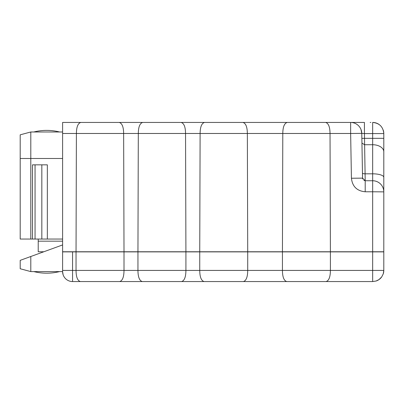 <?xml version="1.0" encoding="UTF-8"?>
<svg xmlns="http://www.w3.org/2000/svg" width="404" height="404" viewBox="0 0 404 404"><rect width="100%" height="100%" fill="white"/><g stroke="black" fill="none" stroke-linecap="round" stroke-linejoin="round"><path stroke-width="0.61" d="M168.609 122.442L80.81 122.442C77.957 123.27 76.487 126.952 76.401 133.477L62.605 133.477L62.605 251.879L372.67 251.879L372.67 281.558L376.104 281.017L372.67 281.558L72.569 281.558A9.964 9.964 0 0 1 62.605 271.594L63.09 274.675L62.605 271.594L30.8 271.594L20.2 268.756L30.8 271.594L30.8 256.5L20.2 260.358L20.2 268.756M199.743 251.879L199.743 270.428C199.813 277.008 201.258 280.714 204.071 281.558L243.395 281.558C246.208 280.714 247.647 277.008 247.718 270.428L62.605 270.428L62.605 271.594A9.964 9.964 0 0 0 72.569 281.558L72.569 251.879M137.946 251.879L137.946 270.428C138.011 277.008 139.456 280.714 142.269 281.558L181.593 281.558C184.406 280.714 185.845 277.008 185.916 270.428L185.916 251.879M76.038 251.879L76.038 270.428C76.103 277.008 77.548 280.714 80.361 281.558L119.685 281.558C122.498 280.714 123.937 277.008 124.008 270.428L124.008 251.879M383.8 270.513A11.13 11.13 0 0 1 383.25 273.877L381.664 276.982A11.13 11.13 0 0 1 376.104 281.017L378.982 279.598L381.664 276.982L383.25 273.877L383.8 270.428L383.78 271.094L383.8 270.428L383.78 271.094L383.8 270.428L247.718 270.428L247.718 251.879M383.755 271.438L383.659 272.2M383.674 272.114L383.729 271.69M62.605 239.047L20.2 239.047L20.2 134.82L30.8 131.982L20.2 134.82M38.223 239.047L38.223 251.768L43.799 251.768M62.605 241.168L38.223 241.168M383.8 201.944L383.8 212.014M383.255 130.133A11.13 11.13 0 0 1 383.8 133.572L383.8 251.768L62.605 251.768M379.174 124.538A11.13 11.13 0 0 0 372.67 122.442C379.432 123.099 383.138 126.811 383.8 133.572L372.67 133.572L372.67 180.745A11.13 11.13 0 0 1 383.8 191.875A11.13 11.13 0 0 0 372.67 180.745L372.67 191.779L383.8 191.875A11.13 11.13 0 0 0 372.67 180.745L365.201 180.745L364.509 138.33L361.858 138.375L361.772 133.376A11.13 11.13 90 0 0 361.696 132.244M30.8 239.047L30.8 131.982L62.605 131.982M361.853 137.936L362.555 178.139L351.424 178.24C352.364 186.481 356.954 190.991 365.201 191.779L372.67 191.779L372.67 251.768M351.106 122.442L352.485 122.442M350.642 122.442L350.642 133.477L361.772 133.376A11.13 11.13 0 0 0 350.642 122.442L216.312 122.442M199.743 251.768L200.111 133.477C200.197 126.952 201.662 123.27 204.52 122.442L242.94 122.442C245.799 123.27 247.268 126.952 247.349 133.477L247.718 251.768M204.52 122.442L178.679 122.442M137.946 251.768L138.309 133.477C138.395 126.952 139.865 123.27 142.718 122.442L181.138 122.442C183.997 123.27 185.466 126.952 185.547 133.477L185.916 251.768M62.605 133.477L62.605 122.442L119.236 122.442C122.089 123.27 123.558 126.952 123.639 133.477L124.008 251.768M360.984 129.452L361.772 133.376L364.428 133.572L364.428 122.442L358.06 122.442M357.904 122.442L351.581 122.442M360.025 122.442L363.948 122.442M370.185 122.442L370.892 122.442M348.819 122.442L334.027 122.442M300.829 122.442L284.396 122.442M328.437 122.442L312.004 122.442M364.378 180.613L363.933 180.421M362.711 178.992L362.555 178.139L365.201 180.745L362.555 178.139M351.424 178.24L350.642 133.477L330.033 133.477L330.401 251.768M287.204 122.442C284.35 123.27 282.881 126.952 282.795 133.477L330.033 133.477C329.952 126.952 328.482 123.27 325.629 122.442M76.038 251.768L76.401 133.477L282.795 133.477L282.431 251.768M47.339 239.047L47.339 164.842L41.829 164.842L41.829 239.047M32.497 239.047L32.497 164.842L41.829 164.842M35.052 239.047L35.052 164.842M62.605 244.925L25.503 258.429M372.67 251.879L383.8 251.879L383.8 270.428M62.605 251.879L62.605 270.428M286.754 281.558C283.941 280.714 282.497 277.008 282.431 270.428L282.431 251.879M330.401 251.879L330.401 270.428C330.331 277.008 328.891 280.714 326.079 281.558M383.8 240.638L383.8 213.186M354.828 251.879L357.131 251.768M59.585 271.594A53.005 53.005 0 0 1 33.815 271.594M59.585 131.982A53.005 53.005 0 0 0 33.815 131.982M62.605 158.484L20.2 158.484M372.67 122.442L372.67 133.572L364.428 133.572L364.509 138.33L361.858 138.375M383.8 138.33L364.509 138.33M383.8 151.793A11.13 7.07 180 0 0 372.67 144.728L364.59 144.728L361.944 143.092M383.8 177.29A11.13 3.474 180 0 0 372.67 173.816L365.115 173.816A2.651 0.828 -1 0 1 362.464 173.038M365.201 180.745L365.201 191.779M62.14 245.092L62.605 245.092M350.45 122.442L363.933 122.442"/></g></svg>
